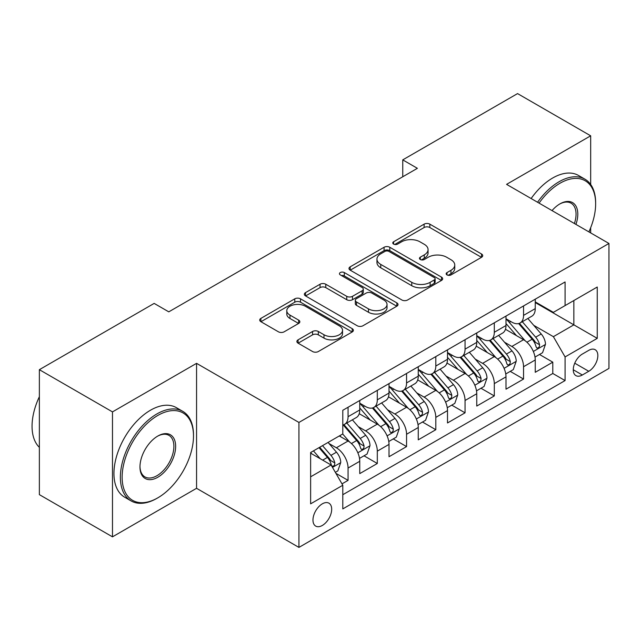 <?xml version="1.0" encoding="UTF-8"?>
<svg xmlns="http://www.w3.org/2000/svg" width="641" height="641" viewBox="0 0 641 641"><rect width="100%" height="100%" fill="white"/><g stroke="black" fill="none" stroke-linecap="round" stroke-linejoin="round"><path stroke-width="0.96" d="M447.001 274.917A2.844 1.643 0 0 0 451.024 274.917L481.527 257.305A4.062 2.348 0 0 0 482.713 255.647A4.062 2.348 0 0 0 481.527 253.988L429.847 224.158A4.062 2.348 0 0 0 424.11 224.158L393.606 241.769A2.844 1.643 0 0 0 392.773 242.923A2.844 1.643 0 0 0 393.606 244.085A2.844 1.643 0 0 0 397.628 244.085L401.57 241.809A12.988 7.5 0 0 1 419.943 241.809L424.254 244.293A12.988 7.5 0 0 1 428.06 249.597A12.988 7.5 0 0 1 424.254 254.902L420.304 257.177A2.844 1.643 0 0 0 419.47 258.339A2.844 1.643 0 0 0 420.304 259.501A2.844 1.643 0 0 0 424.326 259.501L428.268 257.225A12.988 7.5 0 0 1 446.641 257.225L450.952 259.709A12.988 7.5 0 0 1 454.757 265.013A12.988 7.5 0 0 1 450.952 270.318L447.001 272.593A2.844 1.643 0 0 0 446.168 273.755A2.844 1.643 0 0 0 447.001 274.917L447.001 272.593M322.327 525.452A13.237 7.644 120 0 0 330.972 513.786A13.237 7.644 120 0 0 328.945 503.185A13.237 7.644 120 0 0 322.327 503.834A13.237 7.644 120 0 0 313.681 515.5A13.237 7.644 120 0 0 315.709 526.109A13.237 7.644 120 0 0 322.327 525.452M298.081 339.842A4.062 2.348 0 0 0 296.887 341.501A4.062 2.348 0 0 0 298.081 343.159L312.576 351.532A4.062 2.348 0 0 0 318.321 351.532L352.197 331.974A4.062 2.348 0 0 0 353.383 330.315A4.062 2.348 0 0 0 352.197 328.657L300.517 298.826A4.062 2.348 0 0 0 294.78 298.826L260.903 318.385A4.062 2.348 0 0 0 259.717 320.035A4.062 2.348 0 0 0 260.903 321.694L278.418 331.806A4.062 2.348 0 0 0 284.155 331.806L298.658 323.433A4.062 2.348 0 0 0 299.844 321.782A4.062 2.348 0 0 0 298.658 320.123L289.972 315.108A10.857 6.274 0 0 1 286.791 310.677A10.857 6.274 0 0 1 293.49 304.884A10.857 6.274 0 0 1 305.332 306.238L339.345 325.884A10.857 6.274 0 0 1 342.526 330.315A10.857 6.274 0 0 1 335.828 336.108A10.857 6.274 0 0 1 323.985 334.746L318.321 331.477A4.062 2.348 0 0 0 312.576 331.477L298.081 339.842L298.081 343.159M196.563 363.343L112.479 411.891L39.365 369.681L39.365 494.636L112.479 536.846L196.563 488.306L298.93 547.406L298.93 422.443L196.563 363.343L196.563 488.306M590.673 184.464L590.673 135.812L506.582 184.36L608.95 243.46L298.93 422.443M590.673 135.812L517.551 93.594L402.756 159.873L402.756 176.756M39.365 369.681L154.161 303.401L168.783 311.846L417.379 168.319L402.756 159.873M401.859 299.98A4.062 2.348 0 0 0 407.604 299.98L441.481 280.429A4.062 2.348 0 0 0 442.667 278.771A4.062 2.348 0 0 0 441.481 277.112L389.8 247.274A4.062 2.348 0 0 0 384.063 247.274L350.186 266.832A4.062 2.348 0 0 0 348.992 268.491A4.062 2.348 0 0 0 350.186 270.149L401.859 299.98M341.413 275.526A2.844 1.643 0 0 1 344.297 275.926L344.297 272.553L396.835 302.881A4.062 2.348 0 0 1 398.021 304.539A4.062 2.348 0 0 1 396.835 306.198L362.958 325.756A4.062 2.348 0 0 1 357.221 325.756L305.541 295.926L305.541 292.608A4.062 2.348 0 0 0 304.355 294.267A4.062 2.348 0 0 0 305.541 295.926M305.541 292.608L320.043 284.235A4.062 2.348 0 0 1 325.78 284.235L346.741 296.334A4.062 2.348 0 0 0 352.478 296.334L362.101 290.782A4.062 2.348 0 0 0 363.287 289.131A4.062 2.348 0 0 0 362.101 287.472L340.283 274.877A2.844 1.643 0 0 1 339.45 273.715A2.844 1.643 0 0 1 341.204 272.201A2.844 1.643 0 0 1 344.297 272.553M341.998 483.867L348.063 480.365L335.932 473.354M329.025 443.54L336.365 447.779A16.546 9.551 60 0 1 348.063 468.042L359.761 461.288L359.761 473.611L377.309 463.483L364.008 455.799M358.271 426.65L365.61 430.888A16.546 9.551 60 0 1 377.309 451.152L389.015 444.397L389.015 456.729L406.562 446.593L393.254 438.909M387.517 409.767L394.864 414.006A16.546 9.551 60 0 1 406.562 434.269L418.261 427.515L418.261 439.838L435.808 429.71L422.499 422.026M416.762 392.877L424.11 397.116A16.546 9.551 60 0 1 435.808 417.379L447.506 410.625L447.506 422.956L465.054 412.82L451.745 405.136M446.016 375.995L453.355 380.233A16.546 9.551 60 0 1 465.054 400.497L476.752 393.742L476.752 406.065L494.299 395.938L480.99 388.254M475.261 359.104L482.601 363.351A16.546 9.551 60 0 1 494.299 383.614L505.997 376.86L505.997 389.183L523.545 379.055L523.545 366.724A16.546 9.551 -120 0 0 511.847 346.46L504.507 342.222M510.244 371.371L523.545 379.055M359.761 461.288A16.546 9.551 -120 0 0 348.063 441.024L339.289 435.952M389.015 444.397A16.546 9.551 -120 0 0 377.309 424.134L359.224 413.693M418.261 427.515A16.546 9.551 -120 0 0 406.562 407.251L388.47 396.811M447.506 410.625A16.546 9.551 -120 0 0 435.808 390.361L417.716 379.921M476.752 393.742A16.546 9.551 -120 0 0 465.054 373.479L446.969 363.038M505.997 376.86A16.546 9.551 -120 0 0 494.299 356.596L476.215 346.148M588.767 350.347L582.332 354.064A12.82 7.404 120 0 0 573.959 365.362A12.82 7.404 120 0 0 575.922 375.634A12.82 7.404 120 0 0 582.332 375.001L588.767 371.283A12.82 7.404 120 0 0 597.148 359.986A12.82 7.404 120 0 0 595.177 349.714A12.82 7.404 120 0 0 588.767 350.347M298.93 547.406L608.95 368.415L608.95 243.46M310.629 476.816L331.101 464.997L342.799 485.261L342.799 508.906L565.082 380.57L565.082 356.933L553.383 336.669L533.753 325.34M342.799 485.261L310.629 503.834L310.629 452.506L342.799 433.933L342.799 410.288L565.082 281.96L565.082 305.597L597.252 287.024L597.252 338.36L565.082 356.933M359.761 403.197L365.61 406.578A16.546 9.551 60 0 0 373.887 407.396L385.586 400.641A16.546 9.551 -120 0 0 389.015 393.069L389.015 383.606M389.015 386.315L394.864 389.688A16.546 9.551 60 0 0 403.133 390.505L414.831 383.751A16.546 9.551 -120 0 0 418.261 376.179L418.261 366.724M418.261 369.424L424.11 372.806A16.546 9.551 60 0 0 432.379 373.623L444.077 366.868A16.546 9.551 -120 0 0 447.506 359.297L447.506 349.842M447.506 352.542L453.355 355.915A16.546 9.551 60 0 0 461.624 356.741L473.322 349.986A16.546 9.551 -120 0 0 476.752 342.406L476.752 332.951M476.752 335.652L482.601 339.033A16.546 9.551 60 0 0 490.878 339.85L502.576 333.096A16.546 9.551 -120 0 0 505.997 325.524L505.997 316.069M342.799 494.716L552.798 373.479L552.798 362.165L535.251 372.301L535.251 359.97A16.546 9.551 -120 0 0 523.545 339.706L505.461 329.266M505.997 318.769L511.847 322.143A16.546 9.551 -120 0 0 520.123 322.968A16.546 9.551 -120 0 0 523.545 315.388L523.545 305.933M520.123 322.968L531.822 316.213A16.546 9.551 -120 0 0 535.251 308.633L535.251 299.179M348.063 407.251L348.063 416.706A16.546 9.551 60 0 1 344.642 424.278A16.546 9.551 60 0 1 342.799 424.951M344.642 424.278L356.34 417.523A16.546 9.551 -120 0 0 359.761 409.952L359.761 400.497M377.309 390.361L377.309 399.824A16.546 9.551 60 0 1 373.887 407.396M406.562 373.479L406.562 382.933A16.546 9.551 60 0 1 403.133 390.505M435.808 356.596L435.808 366.051A16.546 9.551 60 0 1 432.379 373.623M465.054 339.706L465.054 349.161A16.546 9.551 60 0 1 461.624 356.741M494.299 322.824L494.299 332.278A16.546 9.551 60 0 1 490.878 339.85M494.299 383.614L494.299 395.938M465.054 400.497L465.054 412.82M435.808 417.379L435.808 429.71M406.562 434.269L406.562 446.593M377.309 451.152L377.309 463.483M348.063 468.042L348.063 480.365M331.101 464.997L310.629 453.179M553.383 336.669L573.855 324.851L573.855 300.533L597.252 287.024M535.251 302.56L597.252 338.36M535.251 301.887L553.383 312.351L565.082 305.597M590.673 232.907L590.673 227.715M112.479 411.891L112.479 536.846M539.49 354.481L552.798 362.165M552.798 373.479L565.082 380.57M448.139 275.318L450.952 273.691A12.988 7.5 0 0 0 454.757 268.387L454.757 265.013M428.06 249.597L428.06 252.971A12.988 7.5 0 0 1 424.254 258.275L421.441 259.901M481.471 257.337L429.847 227.531A4.062 2.348 0 0 0 424.11 227.531L394.744 244.485M441.425 280.454L389.8 250.655A4.062 2.348 0 0 0 384.063 250.655L350.242 270.181M434.302 279.925A2.844 1.643 0 0 0 435.135 278.771A2.844 1.643 0 0 0 434.302 277.609L388.943 251.424A2.844 1.643 0 0 0 384.921 251.424L380.762 253.82A12.988 7.5 0 0 0 376.956 259.124A12.988 7.5 0 0 0 380.762 264.429L411.762 282.328A12.988 7.5 0 0 0 430.135 282.328L434.302 279.925L434.302 283.306A2.844 1.643 0 0 0 435.135 282.144L435.135 278.771M376.956 259.124L376.956 262.506A12.988 7.5 0 0 0 380.762 267.81L380.762 264.429M434.302 283.306L430.135 285.71A12.988 7.5 0 0 1 411.762 285.71L380.762 267.81M305.597 295.958L320.043 287.617L320.043 284.235M363.287 289.131L363.287 292.504A4.062 2.348 0 0 1 362.101 294.163L352.478 299.716A4.062 2.348 0 0 1 346.741 299.716L325.78 287.617A4.062 2.348 0 0 0 320.043 287.617M344.297 275.926L396.779 306.23M368.487 308.89A10.857 6.274 0 0 0 380.321 310.252A10.857 6.274 0 0 0 387.028 304.459A10.857 6.274 0 0 0 383.847 300.028L371.86 293.105A4.062 2.348 0 0 0 366.115 293.105L356.5 298.658A4.062 2.348 0 0 0 355.314 300.317A4.062 2.348 0 0 0 356.5 301.975L368.487 308.89L368.487 312.271A10.857 6.274 0 0 0 380.321 313.625A10.857 6.274 0 0 0 387.028 307.832L387.028 304.459M355.314 300.317L355.314 303.69A4.062 2.348 0 0 0 356.5 305.348L356.5 301.975M368.487 312.271L356.5 305.348M342.526 330.315L342.526 333.689A10.857 6.274 0 0 1 335.828 339.482A10.857 6.274 0 0 1 323.985 338.127L318.321 334.85A4.062 2.348 0 0 0 312.576 334.85L298.137 343.191M286.791 310.677L286.791 314.05A10.857 6.274 0 0 0 289.972 318.481L289.972 315.108M298.602 323.465L289.972 318.481M352.141 332.006L300.517 302.199A4.062 2.348 0 0 0 294.78 302.199L260.959 321.726M535.003 357.077L542.558 352.71L545.483 344.265A10.961 6.33 -120 0 0 541.212 333.977L527.847 318.505M525.171 340.78L509.323 322.431A31.641 18.268 -120 0 0 505.997 318.954M516.486 335.628L507.616 325.364A26.265 15.168 -120 0 0 505.997 323.601M518.633 323.561L532.15 339.209A10.961 6.33 60 0 1 536.052 346.757L536.854 348.063L538.336 347.847L539.321 346.645L539.562 344.73A10.961 6.33 -120 0 0 535.66 337.182L522.295 321.71M519.426 323.304L533.953 340.123A5.585 3.221 60 0 1 535.355 342.302L539.562 344.73M588.895 231.874A50.463 29.133 120 0 0 595.641 203.862A50.463 29.133 120 0 0 559.962 183.262A50.463 29.133 120 0 0 539.073 203.117M537.567 202.244A51.705 29.847 -60 0 1 559.08 181.74A51.705 29.847 -60 0 1 584.937 179.184A51.705 29.847 -60 0 1 595.641 202.852L595.641 203.862M552.029 210.593A25.231 14.567 -60 0 1 559.962 203.862L559.962 203.862A25.231 14.567 -60 0 1 575.938 224.398M531.133 198.534A51.705 29.847 -60 0 1 552.646 178.03A51.705 29.847 -60 0 1 578.503 175.466L584.937 179.184M574.408 223.517A23.989 13.854 120 0 0 571.075 203.181A23.989 13.854 120 0 0 559.513 204.126M156.933 498.345L157.814 497.841A50.463 29.133 120 0 0 193.494 436.04A50.463 29.133 120 0 0 157.814 415.44A50.463 29.133 120 0 0 122.135 477.241A50.463 29.133 120 0 0 157.814 497.841L156.933 498.345A51.705 29.847 -60 0 1 131.084 500.909A51.705 29.847 -60 0 1 123.16 459.477A51.705 29.847 -60 0 1 156.933 413.918A51.705 29.847 -60 0 1 182.789 411.362A51.705 29.847 -60 0 1 193.494 435.031L193.494 436.04M157.814 477.241A25.231 14.567 -60 0 1 139.97 466.944A25.231 14.567 -60 0 1 157.814 436.04L157.814 436.04A25.231 14.567 -60 0 1 175.65 446.344A25.231 14.567 -60 0 1 157.814 477.241M139.978 466.424A23.989 13.854 120 0 0 144.938 476.912A23.989 13.854 120 0 0 156.933 475.718A23.989 13.854 120 0 0 172.605 454.581A23.989 13.854 120 0 0 168.928 435.359A23.989 13.854 120 0 0 157.365 436.305M131.084 500.909L124.65 497.192A51.705 29.847 -60 0 1 116.726 455.767A51.705 29.847 -60 0 1 150.499 410.208A51.705 29.847 -60 0 1 176.355 407.644L182.789 411.362M39.365 447.354A51.705 29.847 -60 0 1 39.365 396.699M505.757 373.959L513.313 369.593L516.237 361.155A10.961 6.33 -120 0 0 511.967 350.859L498.602 335.387M495.926 357.662L480.077 339.313A31.641 18.268 -120 0 0 476.752 335.836M487.232 352.51L478.37 342.254A26.265 15.168 -120 0 0 476.752 340.483M489.387 340.443L502.897 356.092A10.961 6.33 60 0 1 506.807 363.647L507.608 364.945L509.09 364.737L510.076 363.535L510.316 361.62A10.961 6.33 -120 0 0 506.414 354.072L493.049 338.6M490.181 340.187L504.699 357.005A5.585 3.221 60 0 1 506.11 359.192L510.316 361.62M476.503 390.842L484.067 386.483L486.992 378.038A10.961 6.33 -120 0 0 482.721 367.75L469.356 352.278M466.68 374.552L450.831 356.204A31.641 18.268 -120 0 0 447.506 352.718M457.986 369.4L449.125 359.136A26.265 15.168 -120 0 0 447.506 357.374M460.134 357.333L473.651 372.982A10.961 6.33 60 0 1 477.561 380.53L478.362 381.828L479.837 381.619L480.83 380.417L481.07 378.502A10.961 6.33 -120 0 0 477.16 370.955L463.804 355.483M460.935 357.077L475.454 373.887A5.585 3.221 60 0 1 476.864 376.075L481.07 378.502M447.258 407.732L454.814 403.365L457.738 394.92A10.961 6.33 -120 0 0 453.475 384.632L440.111 369.16M437.434 391.435L421.586 373.086A31.641 18.268 -120 0 0 418.261 369.609M428.741 386.283L419.879 376.019A26.265 15.168 -120 0 0 418.261 374.256M430.888 374.216L444.405 389.864A10.961 6.33 60 0 1 448.315 397.42L449.109 398.718L450.591 398.51L451.585 397.3L451.825 395.393A10.961 6.33 -120 0 0 447.915 387.837L434.55 372.365M431.681 373.959L446.208 390.778A5.585 3.221 60 0 1 447.618 392.957L451.825 395.393M418.012 424.614L425.568 420.256L428.492 411.81A10.961 6.33 -120 0 0 424.222 401.514L410.865 386.042M408.189 408.317L392.34 389.968A31.641 18.268 -120 0 0 389.015 386.491M399.495 403.173L390.633 392.909A26.265 15.168 -120 0 0 389.015 391.146M401.643 391.106L415.16 406.755A10.961 6.33 60 0 1 419.07 414.302L419.863 415.6L421.345 415.392L422.339 414.19L422.579 412.275A10.961 6.33 -120 0 0 418.669 404.727L405.304 389.255M402.436 390.85L416.962 407.66A5.585 3.221 60 0 1 418.365 409.847L422.579 412.275M388.767 441.505L396.322 437.138L399.247 428.693A10.961 6.33 -120 0 0 394.976 418.405L381.619 402.933M378.935 425.207L363.086 406.859A31.641 18.268 -120 0 0 359.761 403.381M370.25 420.055L361.38 409.791A26.265 15.168 -120 0 0 359.761 408.029M372.397 407.988L385.914 423.637A10.961 6.33 60 0 1 389.816 431.185L390.617 432.491L392.1 432.282L393.093 431.072L393.326 429.166A10.961 6.33 -120 0 0 389.424 421.61L376.059 406.138M373.19 407.732L387.717 424.55A5.585 3.221 60 0 1 389.119 426.73L393.326 429.166M359.521 458.387L367.077 454.02L370.001 445.583A10.961 6.33 -120 0 0 365.731 435.287L352.366 419.815M349.69 442.09L342.695 433.989M340.996 436.946L339.866 435.624M343.151 424.871L356.668 440.527A10.961 6.33 60 0 1 360.571 448.075L361.372 449.373L362.854 449.165L363.84 447.963L364.08 446.048A10.961 6.33 -120 0 0 360.178 438.5L346.813 423.028M343.945 424.622L358.463 441.433A5.585 3.221 60 0 1 359.873 443.62L364.08 446.048M335.339 472.345L337.831 470.911L340.756 462.465A10.961 6.33 -120 0 0 336.485 452.177L328.072 442.434M320.22 458.716L313.449 450.879M311.75 453.828L310.629 452.53M319.002 447.666L327.415 457.41A10.961 6.33 60 0 1 331.325 464.957L332.126 466.255L333.6 466.047L334.594 464.845L334.834 462.93A10.961 6.33 -120 0 0 330.924 455.382L322.511 445.639M319.683 447.274L329.218 458.323A5.585 3.221 60 0 1 330.628 460.502L334.834 462.93M336.365 447.779L348.063 441.024M365.61 430.888L377.309 424.134M394.864 414.006L406.562 407.251M424.11 397.116L435.808 390.361M453.355 380.233L465.054 373.479M482.601 363.351L494.299 356.596M511.847 346.46L523.545 339.706M523.545 315.388L535.251 308.633M348.063 416.706L359.761 409.952M377.309 399.824L389.015 393.069M406.562 382.933L418.261 376.179M435.808 366.051L447.506 359.297M465.054 349.161L476.752 342.406M494.299 332.278L505.997 325.524M523.545 366.724L535.251 359.97M574.745 363.191L588.767 371.283M573.27 369.761L582.332 375.001M450.952 273.691L450.952 270.318M420.304 259.501L420.304 257.177M424.254 258.275L424.254 254.902M393.606 244.085L393.606 241.769M424.11 227.531L424.11 224.158M429.847 227.531L429.847 224.158M481.527 257.305L481.527 253.988M350.186 270.149L350.186 266.832M384.063 250.655L384.063 247.274M389.8 250.655L389.8 247.274M441.481 280.429L441.481 277.112M411.762 285.71L411.762 282.328M430.135 285.71L430.135 282.328M325.78 287.617L325.78 284.235M346.741 299.716L346.741 296.334M352.478 299.716L352.478 296.334M362.101 294.163L362.101 290.782M396.835 306.198L396.835 302.881M312.576 334.85L312.576 331.477M318.321 334.85L318.321 331.477M323.985 338.127L323.985 334.746M298.658 323.433L298.658 320.123M260.903 321.694L260.903 318.385M294.78 302.199L294.78 298.826M300.517 302.199L300.517 298.826M352.197 331.974L352.197 328.657M533.328 351.452L545.411 344.481M509.323 322.431L510.829 321.558M535.66 337.182L541.212 333.977M526.918 342.23L532.15 339.209M504.082 368.335L516.165 361.364M480.077 339.313L481.583 338.448M506.414 354.072L511.967 350.859M497.672 359.112L502.897 356.092M474.837 385.225L486.92 378.246M450.831 356.204L452.338 355.33M477.16 370.955L482.721 367.75M468.427 376.003L473.651 372.982M445.591 402.107L457.666 395.136M421.586 373.086L423.092 372.213M447.915 387.837L453.475 384.632M439.181 392.885L444.405 389.864M416.338 418.998L428.42 412.019M392.34 389.968L393.846 389.103M418.669 404.727L424.222 401.514M409.928 409.767L415.16 406.755M387.092 435.88L399.175 428.909M363.086 406.859L364.593 405.985M389.424 421.61L394.976 418.405M380.682 426.658L385.914 423.637M357.846 452.77L369.929 445.791M360.178 438.5L365.731 435.287M351.436 443.54L356.668 440.527M332.495 467.409L340.683 462.682M330.924 455.382L336.485 452.177M322.687 460.142L327.415 457.41"/></g></svg>
